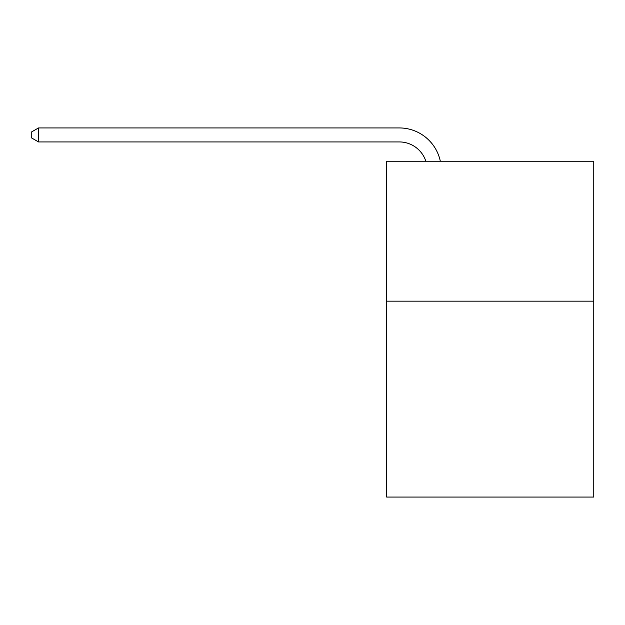 <?xml version="1.0" encoding="UTF-8"?>
<svg xmlns="http://www.w3.org/2000/svg" width="625" height="625" viewBox="0 0 625 625"><rect width="100%" height="100%" fill="white"/><g stroke="black" fill="none" stroke-linecap="round" stroke-linejoin="round"><path stroke-width="0.94" d="M593.75 301.164L593.75 497.062L386.664 497.062L386.664 161.242L593.75 161.242L593.75 301.164L386.664 301.164M425.859 161.242A27.984 27.984 -36.9 0 0 399.25 141.93L38.523 141.93L31.25 137.734L31.25 132.133L38.523 127.938L399.25 127.938A41.977 41.977 143.1 0 1 440.328 161.242M38.523 127.938L38.523 141.93"/></g></svg>
